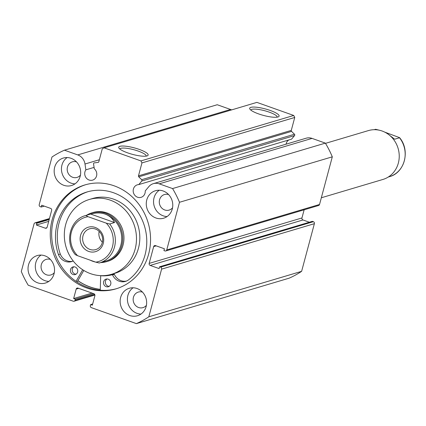 <?xml version="1.0" encoding="UTF-8"?>
<svg xmlns="http://www.w3.org/2000/svg" width="426" height="426" viewBox="0 0 426 426"><rect width="100%" height="100%" fill="white"/><g stroke="black" fill="none" stroke-linecap="round" stroke-linejoin="round"><path stroke-width="0.64" d="M321.326 197.77L382.937 179.447A25.485 23.387 -106.6 0 0 399.237 155.74A25.485 23.387 -106.6 0 0 382.106 131.011A25.485 23.387 -106.6 0 0 368.405 130.59L325.496 143.354M88.699 251.431A12.743 11.694 73.4 0 1 80.578 235.402A12.743 11.694 73.4 0 1 95.131 227.42A12.743 11.694 73.4 0 1 103.252 243.448A12.743 11.694 73.4 0 1 88.699 251.431M95.376 229.007A10.831 9.942 -106.6 0 0 89.556 228.826A10.831 9.942 -106.6 0 0 82.628 238.906A10.831 9.942 -106.6 0 0 89.907 249.412A10.831 9.942 -106.6 0 0 95.733 249.593A10.831 9.942 -106.6 0 0 102.655 239.518A10.831 9.942 -106.6 0 0 95.376 229.007M99.157 231.371A10.831 9.942 -106.6 0 0 102.378 242.213M99.253 262.996L105.925 261.016A24.687 22.658 -106.6 0 0 121.714 238.049A24.687 22.658 -106.6 0 0 105.121 214.092A24.687 22.658 -106.6 0 0 91.851 213.687L85.482 215.583A24.687 22.658 73.4 0 1 85.786 215.492L90.637 214.049C95.946 212.579 100.77 212.59 105.121 214.092C109.429 215.662 112.576 218.479 114.557 222.542L109.711 223.985A24.687 22.658 73.4 0 1 99.562 262.911A24.687 22.658 73.4 0 1 99.253 262.996L95.791 262.16A23.095 21.193 -106.6 0 0 112.459 246.718A23.095 21.193 -106.6 0 0 106.244 223.149L109.711 223.985M90.136 260.158A25.485 23.387 -106.6 0 0 92.756 261.271A25.485 23.387 -106.6 0 0 95.472 262.049M100.669 262.581A25.485 23.387 -106.6 0 0 106.457 261.686A25.485 23.387 -106.6 0 0 122.752 237.985A25.485 23.387 -106.6 0 0 105.627 213.256A25.485 23.387 -106.6 0 0 91.925 212.835A25.485 23.387 -106.6 0 0 86.59 215.252M85.786 215.492L88.044 216.69A23.095 21.193 -106.6 0 0 71.371 232.133A23.095 21.193 -106.6 0 0 77.591 255.701L95.791 262.16M77.591 255.701L75.296 254.641C64.326 241.888 70.104 219.433 85.482 215.583M88.044 216.69L106.244 223.149M90.637 214.049L114.557 222.542M374.193 129.701L375.301 129.371A24.687 22.658 73.4 0 1 375.61 129.28L374.204 129.701M389.859 135.537L394.678 139.217L399.529 137.774A24.687 22.658 73.4 0 1 389.38 176.699L388.272 177.03M384.731 132.124L399.567 137.641C410.542 150.394 404.759 172.85 389.38 176.699M375.61 129.28L379.39 130.228M100.254 290.207L100.69 276.043A0.319 0.293 73.4 0 1 100.994 275.755A39.661 36.396 -106.6 0 0 112.208 274.749A0.319 0.293 73.4 0 1 112.555 274.93A11.593 10.639 -106.6 0 0 125.462 281.41A11.593 10.639 -106.6 0 0 128.077 280.191L128.082 280.207A49.379 45.316 -106.6 0 0 144.909 255.398A49.379 45.316 -106.6 0 0 132.992 205.801A49.379 45.316 -106.6 0 0 87.048 191.961A49.379 45.316 -106.6 0 0 57.34 223.187A49.379 45.316 -106.6 0 0 58.458 254.594A11.593 10.639 -106.6 0 0 71.605 261.596A11.593 10.639 -106.6 0 0 73.192 260.968M109.2 286.341A3.983 3.653 73.4 0 1 105.483 281.085A3.983 3.653 73.4 0 1 107.006 278.971M110.723 284.222A3.983 3.653 73.4 0 1 108.326 286.741A3.983 3.653 73.4 0 1 104.626 285.628A3.983 3.653 73.4 0 1 103.662 281.629A3.983 3.653 73.4 0 1 106.058 279.11A3.983 3.653 73.4 0 1 109.764 280.223A3.983 3.653 73.4 0 1 110.723 284.222M76.084 274.158A3.983 3.653 73.4 0 1 72.361 268.902A3.983 3.653 73.4 0 1 73.89 266.788M77.607 272.044A3.983 3.653 73.4 0 1 75.21 274.562A3.983 3.653 73.4 0 1 71.504 273.444A3.983 3.653 73.4 0 1 70.546 269.445A3.983 3.653 73.4 0 1 72.942 266.926A3.983 3.653 73.4 0 1 76.643 268.045A3.983 3.653 73.4 0 1 77.607 272.044M87.958 191.705A49.379 45.316 -106.6 0 0 59.161 222.644A49.379 45.316 -106.6 0 0 60.279 254.05A11.593 10.639 -106.6 0 0 72.5 261.282M83.8 270.451L77.09 282.081M82.697 269.754L76.004 281.346M58.458 254.594L60.29 254.045M107.299 275.265A39.661 36.396 -106.6 0 0 114.03 274.211A0.319 0.293 73.4 0 1 114.376 274.387A11.593 10.639 -106.6 0 0 126.362 281.096M106.457 261.686L107.671 261.33A25.485 23.387 -106.6 0 0 123.684 234.14A25.485 23.387 -106.6 0 0 100.429 211.61A25.485 23.387 -106.6 0 0 93.14 212.473L91.925 212.835M111.532 274.307L114.866 273.311A39.022 35.816 -106.6 0 0 139.387 231.685A39.022 35.816 -106.6 0 0 103.779 197.179A39.022 35.816 -106.6 0 0 92.612 198.505L89.279 199.496A39.022 35.816 -106.6 0 0 64.757 241.127A39.022 35.816 -106.6 0 0 100.36 275.627A39.022 35.816 -106.6 0 0 111.532 274.307A39.022 35.816 -106.6 0 0 136.048 232.676A39.022 35.816 -106.6 0 0 100.445 198.175A39.022 35.816 -106.6 0 0 89.279 199.496M77.91 280.654A54.155 49.704 -106.6 0 0 100.275 289.355M138.487 175.847L291.277 130.399A0.953 0.879 -106.6 0 0 291.549 131.384L294.467 134.238A0.953 0.879 73.4 0 1 294.558 135.58L291.57 139.142L138.78 184.591L141.767 181.034A0.953 0.879 -106.6 0 0 141.677 179.692L138.759 176.838A0.953 0.879 73.4 0 1 138.487 175.847L141.954 162.913L140.937 160.911L104.098 147.833L102.277 148.834L98.811 161.763A0.953 0.879 73.4 0 1 98.102 162.407L98.358 162.327M156.182 245.855L153.664 246.606A1.592 1.464 73.4 0 1 155.485 245.605L164.409 248.773L163.93 250.579L164.921 250.93A1.592 1.464 -106.6 0 0 166.742 249.929L179.506 202.281A93.976 86.244 -106.6 0 0 172.562 188.569L159.239 183.84A10.959 10.059 -106.6 0 0 153.349 183.659A10.959 10.059 -106.6 0 0 148.807 186.668L145.239 190.912A6.528 5.996 73.4 0 1 145.026 193.138A6.528 5.996 73.4 0 1 141.081 197.339A6.528 5.996 73.4 0 1 135.026 195.534A6.528 5.996 73.4 0 1 133.407 189.016A6.528 5.996 73.4 0 1 137.358 184.82A6.528 5.996 73.4 0 1 138.78 184.591M288.833 139.957A6.528 5.996 -106.6 0 0 286.203 143.567A6.528 5.996 -106.6 0 0 286.064 144.18M231.595 109.908A10.959 10.059 -106.6 0 0 230.546 109.466L77.75 154.915A10.959 10.059 73.4 0 1 84.992 164.015L85.86 169.836A6.528 5.996 -106.6 0 0 84.944 171.816A6.528 5.996 -106.6 0 0 86.563 178.334A6.528 5.996 -106.6 0 0 92.618 180.134A6.528 5.996 -106.6 0 0 96.564 175.938A6.528 5.996 -106.6 0 0 94.295 168.802L93.566 163.925A0.953 0.879 -106.6 0 1 94.295 162.87L98.102 162.407M258.593 113.896A15.235 3.365 -165 0 1 249.865 109.067A15.235 3.365 -165 0 1 255.265 107.118A15.235 3.365 -165 0 1 270.196 110.446A15.235 3.365 -165 0 1 278.535 116.745A15.235 3.365 -165 0 1 258.593 113.896M277.182 117.15A13.643 3.014 15 0 0 269.189 112.123A13.643 3.014 15 0 0 250.829 110.089M127.63 152.854A15.235 3.365 -165 0 1 118.897 148.024A15.235 3.365 -165 0 1 124.301 146.075A15.235 3.365 -165 0 1 139.233 149.404A15.235 3.365 -165 0 1 147.566 155.703A15.235 3.365 -165 0 1 127.63 152.854M146.219 156.108A13.643 3.014 15 0 0 138.221 151.081A13.643 3.014 15 0 0 119.866 149.047M85.642 184.714A54.235 49.773 -106.6 0 0 53.554 219.363A54.235 49.773 -106.6 0 0 66.733 273.204A54.235 49.773 -106.6 0 0 116.564 288.674M148.653 254.024A54.235 49.773 -106.6 0 0 135.207 199.895A54.235 49.773 -106.6 0 0 84.939 184.916A54.235 49.773 -106.6 0 0 52.158 219.773A54.235 49.773 -106.6 0 0 65.604 273.902A54.235 49.773 -106.6 0 0 115.867 288.887A54.235 49.773 -106.6 0 0 148.653 254.024M120.633 297.486A14.335 13.158 -106.6 0 0 124.19 311.795A14.335 13.158 -106.6 0 0 137.476 315.751A14.335 13.158 -106.6 0 0 146.139 306.539A14.335 13.158 -106.6 0 0 142.588 292.231A14.335 13.158 -106.6 0 0 129.302 288.274A14.335 13.158 -106.6 0 0 120.633 297.486M133.114 287.774A14.335 13.158 -106.6 0 0 127.912 295.325A14.335 13.158 -106.6 0 0 140.937 314.084M28.531 264.796A14.335 13.158 -106.6 0 0 32.088 279.105A14.335 13.158 -106.6 0 0 45.374 283.061A14.335 13.158 -106.6 0 0 54.038 273.849A14.335 13.158 -106.6 0 0 50.486 259.54A14.335 13.158 -106.6 0 0 37.2 255.584A14.335 13.158 -106.6 0 0 28.531 264.796M41.013 255.083A14.335 13.158 -106.6 0 0 35.811 262.629A14.335 13.158 -106.6 0 0 48.836 281.394M146.768 199.954A14.335 13.158 -106.6 0 0 150.325 214.262A14.335 13.158 -106.6 0 0 163.611 218.219A14.335 13.158 -106.6 0 0 172.274 209.006A14.335 13.158 -106.6 0 0 168.717 194.698A14.335 13.158 -106.6 0 0 155.431 190.741A14.335 13.158 -106.6 0 0 146.768 199.954M159.244 190.241A14.335 13.158 -106.6 0 0 154.047 197.792A14.335 13.158 -106.6 0 0 167.072 216.552M54.666 167.264A14.335 13.158 -106.6 0 0 58.224 181.572A14.335 13.158 -106.6 0 0 71.509 185.528A14.335 13.158 -106.6 0 0 80.173 176.316A14.335 13.158 -106.6 0 0 76.616 162.008A14.335 13.158 -106.6 0 0 63.336 158.051A14.335 13.158 -106.6 0 0 54.666 167.264M67.143 157.551A14.335 13.158 -106.6 0 0 61.946 165.096A14.335 13.158 -106.6 0 0 74.971 183.862M80.439 175.107A8.121 7.455 73.4 0 1 77.01 177.413A8.121 7.455 73.4 0 1 69.486 175.166A8.121 7.455 73.4 0 1 67.468 167.061A8.121 7.455 73.4 0 1 72.377 161.837A8.121 7.455 73.4 0 1 76.51 161.891M172.541 207.797A8.121 7.455 73.4 0 1 169.111 210.103A8.121 7.455 73.4 0 1 161.587 207.856A8.121 7.455 73.4 0 1 159.569 199.751A8.121 7.455 73.4 0 1 164.479 194.528A8.121 7.455 73.4 0 1 168.611 194.586M54.31 272.64A8.121 7.455 73.4 0 1 50.88 274.946A8.121 7.455 73.4 0 1 43.351 272.699A8.121 7.455 73.4 0 1 41.338 264.594A8.121 7.455 73.4 0 1 46.248 259.37A8.121 7.455 73.4 0 1 50.38 259.423M146.411 305.33A8.121 7.455 73.4 0 1 142.982 307.636A8.121 7.455 73.4 0 1 135.452 305.389A8.121 7.455 73.4 0 1 133.439 297.284A8.121 7.455 73.4 0 1 138.349 292.06A8.121 7.455 73.4 0 1 142.481 292.119M77.75 154.915L64.427 150.186A93.976 86.244 -106.6 0 0 51.983 157.013L39.213 204.666A1.592 1.464 -106.6 0 0 40.23 206.669L41.221 207.02L41.705 205.22L50.63 208.389A1.592 1.464 73.4 0 1 51.647 210.391L47.142 227.196A1.592 1.464 73.4 0 1 45.321 228.198L46.881 227.734M49.379 218.863L35.885 222.873L36.881 223.224L36.396 225.029L45.321 228.198M35.885 222.873A1.592 1.464 -106.6 0 0 34.069 223.874L21.3 271.522A93.976 86.244 -106.6 0 0 28.244 285.234L73.245 301.203A1.592 1.464 -106.6 0 0 75.061 300.208L94.663 294.377M78.693 288.349L76.174 289.1L73.645 298.551L75.343 299.158L75.061 300.208M76.174 289.1A1.592 1.464 73.4 0 1 77.995 288.104L93.864 293.738A1.592 1.464 73.4 0 1 94.881 295.74L92.346 305.192L90.647 304.59L90.365 305.639A1.592 1.464 -106.6 0 0 91.377 307.641L136.379 323.616A93.976 86.244 -106.6 0 0 148.823 316.79L161.592 269.136A1.592 1.464 -106.6 0 0 160.575 267.134L313.371 221.685L312.38 221.334L159.585 266.782L160.575 267.134M150.176 265.414A1.592 1.464 73.4 0 1 149.164 263.412L301.954 217.958A1.592 1.464 -106.6 0 0 302.971 219.965L150.176 265.414L159.106 268.582L159.585 266.782M153.664 246.606L149.164 263.412M153.349 183.659L306.14 138.21A10.959 10.059 73.4 0 1 312.034 138.391L159.239 183.84M166.742 249.929L319.532 204.48L332.301 156.827A93.976 86.244 73.4 0 0 325.357 143.12L312.034 138.391M319.532 204.48A1.592 1.464 73.4 0 1 318.568 205.502L165.778 250.957M301.954 217.958L304.143 209.794M309.356 222.228L302.971 219.965M313.371 221.685A1.592 1.464 73.4 0 1 314.383 223.687L161.592 269.136M136.379 323.616L289.169 278.167A93.976 86.244 73.4 0 0 301.619 271.341L314.383 223.687M230.546 109.466L217.223 104.737L64.427 150.186M140.937 160.911L293.727 115.462L256.889 102.384L104.098 147.833M293.727 115.462L294.744 117.464L141.954 162.913M291.277 130.399L294.744 117.464M301.619 271.341L148.823 316.79M179.506 202.281L332.301 156.827M325.357 143.12L172.562 188.569M44.245 206.12L41.221 207.02M48.708 221.366L36.396 225.029M49.187 219.566L36.881 223.224M93.731 293.69L75.343 299.158M92.027 293.083L73.645 298.551M92.671 303.988L90.647 304.59M77.873 280.718A54.235 49.773 -106.6 0 0 100.275 289.435M94.082 167.391L85.86 169.836M112.208 274.749L114.03 274.211M100.994 275.755L101.292 275.665M112.555 274.93L114.376 274.387M294.558 135.58L141.767 181.034M99.354 159.739L84.992 164.015M291.549 131.384L138.759 176.838M141.677 179.692L294.467 134.238M100.893 275.766L101.234 275.665M94.913 295.037L74.097 301.23M35.033 222.846L49.459 218.559"/></g></svg>
